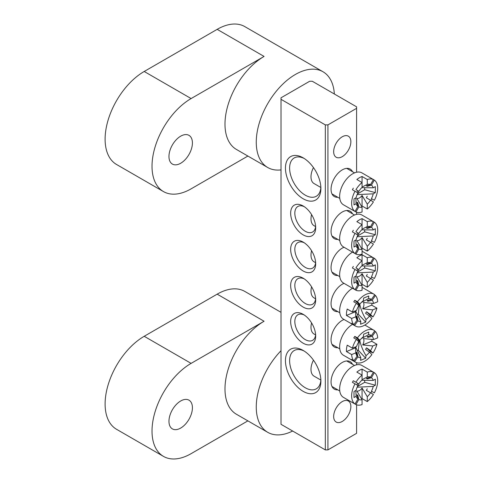 <?xml version="1.0" encoding="UTF-8"?>
<svg xmlns="http://www.w3.org/2000/svg" width="483" height="483" viewBox="0 0 483 483"><rect width="100%" height="100%" fill="white"/><g stroke="black" fill="none" stroke-linecap="round" stroke-linejoin="round"><path stroke-width="0.72" d="M180.684 428.071A16.585 9.575 120 0 0 191.522 413.454A16.585 9.575 120 0 0 188.98 400.165A16.585 9.575 120 0 0 180.684 400.987A16.585 9.575 120 0 0 169.853 415.603A16.585 9.575 120 0 0 172.395 428.892A16.585 9.575 120 0 0 180.684 428.071M247.888 420.868L191.111 453.652A55.285 31.92 -60 0 1 163.465 456.387L116.56 429.302A55.285 31.92 120 0 1 108.083 385.005A55.285 31.92 120 0 1 144.2 336.289L217.169 294.159L264.08 321.243A55.285 31.92 120 0 0 227.964 369.96A55.285 31.92 120 0 0 236.435 414.257L267.709 432.315A55.285 31.92 120 0 0 292.65 431.029M281.015 350.718A55.285 31.92 120 0 0 267.709 432.315M264.08 321.243L191.111 363.373A55.285 31.92 -60 0 0 154.995 412.09A55.285 31.92 -60 0 0 163.465 456.387M217.169 294.159A55.285 31.92 -60 0 1 244.809 291.424L281.015 312.326M337.798 389.853A15.848 9.147 -60 0 1 331.054 381.878A15.848 9.147 -60 0 1 342.26 362.467A15.848 9.147 -60 0 1 352.536 364.321M337.798 197.263A15.848 9.147 -60 0 1 331.054 189.288A15.848 9.147 -60 0 1 342.26 169.883A15.848 9.147 -60 0 1 342.26 169.877A15.848 9.147 -60 0 1 352.536 171.731M303.167 391.357A25.062 14.472 60 0 1 285.447 360.662A25.062 14.472 60 0 1 303.167 350.435L303.167 350.435A25.062 14.472 60 0 1 320.893 381.129A25.062 14.472 60 0 1 303.167 391.357M304.242 351.093A22.115 12.769 -120 0 0 294.195 350.543A22.115 12.769 -120 0 0 290.808 368.263A22.115 12.769 -120 0 0 305.256 387.746A22.115 12.769 -120 0 0 316.311 388.845A22.115 12.769 -120 0 0 320.857 379.867M303.167 198.767A25.062 14.472 60 0 1 285.447 168.072A25.062 14.472 60 0 1 303.167 157.844L303.167 157.844A25.062 14.472 60 0 1 320.893 188.539A25.062 14.472 60 0 1 303.167 198.767M304.242 158.502A22.115 12.769 -120 0 0 294.195 157.953A22.115 12.769 -120 0 0 290.808 175.673A22.115 12.769 -120 0 0 305.256 195.156A22.115 12.769 -120 0 0 316.311 196.255A22.115 12.769 -120 0 0 320.857 187.277M337.798 239.393A15.848 9.147 -60 0 1 331.054 231.417A15.848 9.147 -60 0 1 342.26 212.007A15.848 9.147 -60 0 1 352.536 213.86M303.167 234.877A17.69 10.215 60 0 1 290.657 213.214A17.69 10.215 60 0 1 303.167 205.993L303.167 205.993A17.69 10.215 60 0 1 315.677 227.656A17.69 10.215 60 0 1 303.167 234.877M304.26 206.676A14.744 8.513 -120 0 0 297.884 206.464A14.744 8.513 -120 0 0 295.626 218.28A14.744 8.513 -120 0 0 305.256 231.266A14.744 8.513 -120 0 0 312.628 231.997A14.744 8.513 -120 0 0 315.628 226.37M337.798 275.503A15.848 9.147 -60 0 1 331.054 267.528A15.848 9.147 -60 0 1 342.26 248.117A15.848 9.147 -60 0 1 344.041 247.254M303.167 270.987A17.69 10.215 60 0 1 290.657 249.325A17.69 10.215 60 0 1 303.167 242.104L303.167 242.104A17.69 10.215 60 0 1 315.677 263.766A17.69 10.215 60 0 1 303.167 270.987M304.26 242.786A14.744 8.513 -120 0 0 297.884 242.575A14.744 8.513 -120 0 0 295.626 254.39A14.744 8.513 -120 0 0 305.256 267.377A14.744 8.513 -120 0 0 312.628 268.107A14.744 8.513 -120 0 0 315.628 262.48M337.798 347.724A15.848 9.147 -60 0 1 331.054 339.748A15.848 9.147 -60 0 1 342.26 320.344A15.848 9.147 -60 0 1 344.041 319.474M303.167 343.214A17.69 10.215 60 0 1 290.657 321.545A17.69 10.215 60 0 1 303.167 314.324L303.167 314.324A17.69 10.215 60 0 1 315.677 335.987A17.69 10.215 60 0 1 303.167 343.214M304.26 315.007A14.744 8.513 -120 0 0 297.884 314.795A14.744 8.513 -120 0 0 295.626 326.611A14.744 8.513 -120 0 0 305.256 339.597A14.744 8.513 -120 0 0 312.628 340.328A14.744 8.513 -120 0 0 315.628 334.701M337.798 311.613A15.848 9.147 -60 0 1 331.054 303.638A15.848 9.147 -60 0 1 342.26 284.233A15.848 9.147 -60 0 1 342.26 284.227A15.848 9.147 -60 0 1 344.041 283.364M303.167 307.097A17.69 10.215 60 0 1 290.657 285.435A17.69 10.215 60 0 1 303.167 278.214L303.167 278.214A17.69 10.215 60 0 1 315.677 299.877A17.69 10.215 60 0 1 303.167 307.097M304.26 278.896A14.744 8.513 -120 0 0 297.884 278.685A14.744 8.513 -120 0 0 295.626 290.5A14.744 8.513 -120 0 0 305.256 303.487A14.744 8.513 -120 0 0 312.628 304.218A14.744 8.513 -120 0 0 315.628 298.591M342.26 421.448A12.16 7.022 120 0 0 350.205 410.731A12.16 7.022 120 0 0 348.34 400.987A12.16 7.022 120 0 0 342.26 401.59A12.16 7.022 120 0 0 334.314 412.307A12.16 7.022 120 0 0 336.18 422.051A12.16 7.022 120 0 0 342.26 421.448M342.26 156.637A12.16 7.022 120 0 0 350.205 145.92A12.16 7.022 120 0 0 348.34 136.176A12.16 7.022 120 0 0 342.26 136.78A12.16 7.022 120 0 0 334.314 147.496A12.16 7.022 120 0 0 336.18 157.241A12.16 7.022 120 0 0 342.26 156.637M327.927 124.892L356.593 108.343L356.593 106.84L312.29 81.259L309.681 81.259L281.015 97.808L281.015 99.317L325.319 124.892L327.927 124.892L327.927 449.89L356.593 433.336L356.593 404.82M356.593 364.816L356.593 362.691M356.593 214.355L356.593 212.23M356.593 172.226L356.593 108.343M281.015 99.317L281.015 424.309L325.319 449.89L325.319 124.892M327.927 449.89L325.319 449.89M180.684 163.26A16.585 9.575 120 0 0 191.522 148.643A16.585 9.575 120 0 0 188.98 135.355A16.585 9.575 120 0 0 180.684 136.176A16.585 9.575 120 0 0 169.853 150.793A16.585 9.575 120 0 0 172.395 164.081A16.585 9.575 120 0 0 180.684 163.26M247.888 156.057L191.111 188.841A55.285 31.92 -60 0 1 163.465 191.576L116.56 164.492A55.285 31.92 120 0 1 108.083 120.195A55.285 31.92 120 0 1 144.2 71.478L217.169 29.348L264.08 56.433A55.285 31.92 120 0 0 227.964 105.149A55.285 31.92 120 0 0 236.435 149.446L267.709 167.504A55.285 31.92 120 0 0 281.015 169.895M334.351 93.992A55.285 31.92 120 0 0 322.994 71.75A55.285 31.92 120 0 0 295.348 74.491A55.285 31.92 120 0 0 259.238 123.201A55.285 31.92 120 0 0 267.709 167.504M264.08 56.433L191.111 98.562A55.285 31.92 -60 0 0 154.995 147.279A55.285 31.92 -60 0 0 163.465 191.576M217.169 29.348A55.285 31.92 -60 0 1 244.809 26.613L322.994 71.75M356.889 270.571A9.479 5.47 -60 0 1 357.812 268.971L355.929 267.89A18.426 10.638 120 0 1 362.063 260.76L356.852 257.753A18.426 10.638 -60 0 1 362.063 254.74L362.063 265.632A12.636 7.293 120 0 0 358.833 269.562A3.158 1.823 -60 0 1 357.903 271.156A12.636 7.293 120 0 0 356.128 275.926L354.009 277.145L354.009 283.165L356.128 281.945A12.636 7.293 120 0 0 357.909 284.644L356.889 280.4A9.479 5.47 -60 0 0 357.812 280.931L358.833 285.181A12.636 7.293 120 0 0 362.063 285.375L362.063 290.247A18.426 10.638 120 0 1 355.929 290.205L358.833 285.181M311.577 250.707A14.744 8.513 120 0 0 310.986 255.042A14.744 8.513 120 0 0 314.041 261.792L315.61 262.698M352.499 252.138A18.426 10.638 120 0 0 339.652 274.604A18.426 10.638 120 0 0 343.467 283.038L352.85 288.454A18.426 10.638 120 0 0 353.327 288.701L355.929 290.205M353.327 266.381A18.426 10.638 120 0 0 352.403 267.98L355.011 269.484A18.426 10.638 120 0 0 351.642 281.523A18.426 10.638 120 0 0 355.011 289.673L357.909 284.644M362.063 254.74L367.279 257.753L367.279 262.625A12.636 7.293 120 0 1 370.515 262.818L373.413 257.795A18.426 10.638 120 0 0 367.279 257.753M371.729 256.823A18.426 10.638 120 0 0 371.282 256.533A18.426 10.638 120 0 0 370.805 256.292L374.337 258.327A18.426 10.638 120 0 1 377.7 266.477A18.426 10.638 120 0 1 374.337 278.516L371.433 276.837A12.636 7.293 120 0 0 373.22 272.074L357.118 272.853M370.805 278.606A18.426 10.638 120 0 0 371.729 277.007L371.433 276.837M367.243 274.416A9.479 5.47 -60 0 1 366.319 276.016L373.413 280.11A18.426 10.638 120 0 1 367.279 287.234L367.279 282.362A12.636 7.293 120 0 0 370.515 278.437M367.279 282.362L362.063 273.674A6.315 3.647 -60 0 1 356.852 276.687L362.063 285.375M355.826 276.095L356.128 281.945M361.767 265.922L373.22 266.055L375.333 264.835L375.333 270.854L373.22 272.074M373.22 266.055A12.636 7.293 120 0 0 371.433 263.35L374.337 258.327M355.011 269.484L357.909 271.156M358.833 269.562L355.929 267.89M362.063 273.674L362.063 284.227L367.279 287.234M361.592 284.602A18.426 10.638 120 0 0 362.063 284.227M362.063 265.294L367.279 262.625M352.85 288.454A18.426 10.638 120 0 1 352.403 288.17L355.011 289.673M357.251 281.903L357.812 280.931M371.433 263.35L367.243 264.593A9.479 5.47 -60 0 0 366.319 264.062L370.515 262.818M367.243 264.593L367.805 263.621M371.729 277.007L374.337 278.516M357.414 272.171L364.671 267.98L364.671 265.873M364.671 267.98L375.333 270.854M359.074 304.042A3.158 1.823 -60 0 1 359.062 304.695A3.158 1.823 -60 0 1 358.827 305.667A12.636 7.293 120 0 0 356.599 310.358L352.421 312.06L347.211 309.048A18.426 10.638 120 0 0 346.45 315.441L351.66 318.448A18.426 10.638 120 0 0 353.84 324.727L357.13 320L356.327 315.912A9.479 5.47 -60 0 0 357.1 316.667L357.909 320.754A12.636 7.293 120 0 0 360.849 321.642L355.657 310.986M358.815 305.703A3.158 1.823 -60 0 1 357.927 307.242M374.573 294.956L375.502 295.493A18.426 10.638 120 0 1 377.682 301.766L373.504 303.469A12.636 7.293 120 0 0 372.212 300.221L367.805 301.301A9.479 5.47 -60 0 0 367.032 300.541L371.433 299.46A12.636 7.293 120 0 0 368.493 298.579L361.35 302.449M373.504 303.469L363.427 302.443A6.315 3.647 -60 0 1 363.88 305.298A6.315 3.647 -60 0 1 362.673 308.836L372.749 309.863A12.636 7.293 120 0 1 370.509 314.548L372.961 316.939A18.426 10.638 120 0 0 376.921 308.16L372.749 309.863M371.433 299.46L374.73 294.733A18.426 10.638 120 0 0 373.884 294.153A18.426 10.638 120 0 0 366.573 294.129A18.426 10.638 120 0 0 357.432 301.778L359.877 304.169L358.609 303.97L354.824 300.275L357.432 301.778M372.127 303.312A18.426 10.638 -60 0 1 371.711 305.153L376.921 308.16M369.749 316.323A18.426 10.638 120 0 0 370.352 315.435L372.961 316.939M353.84 324.727L351.232 323.218A18.426 10.638 120 0 0 352.01 323.978L354.619 325.482A18.426 10.638 120 0 0 355.458 326.067A18.426 10.638 120 0 0 362.775 326.091A18.426 10.638 120 0 0 371.91 318.436L369.465 316.051L365.522 313.238A9.479 5.47 -60 0 0 366.567 311.74L370.509 314.548M355.15 310.943A6.315 3.647 -60 0 0 355.488 311.758L355.838 316.751A12.636 7.293 120 0 0 357.13 320M357.975 304.833A9.479 5.47 -60 0 1 358.609 303.97M368.493 298.579L368.801 295.982L363.645 298.083L363.337 300.68A12.636 7.293 120 0 0 359.877 304.169M359.865 304.797C361.073 309.929 363.119 314.844 366.005 319.541L365.697 322.137L360.541 324.238L360.849 321.642M354.619 325.482L357.909 320.754M366.005 319.541A12.636 7.293 120 0 0 369.465 316.051M372.212 300.221L375.502 295.493M355.838 316.751L351.66 318.448M355.488 311.758L346.45 315.441M354.824 300.275A18.426 10.638 120 0 0 353.779 301.778L356.388 303.282L358.833 305.673M356.388 303.282A18.426 10.638 120 0 0 352.421 312.06M371.711 305.153L362.673 308.836M367.805 301.301L368.607 300.154M370.352 315.435L366.567 311.74M356.611 317.373L357.1 316.667M352.499 288.248A18.426 10.638 120 0 0 340.612 304.501A18.426 10.638 120 0 0 343.467 319.148L355.458 326.067M311.577 286.817A14.744 8.513 120 0 0 314.041 297.902L315.61 298.808M357.269 314.554L358.295 314.137L359.485 304.109M358.295 314.137L365.697 322.137M358.827 383.907A3.158 1.823 -60 0 1 357.903 385.506A12.636 7.293 120 0 0 356.128 390.276L354.009 391.496L354.009 397.515L356.128 396.295A12.636 7.293 120 0 0 357.909 398.994L356.889 394.75A9.479 5.47 -60 0 0 357.812 395.281L358.833 399.532A12.636 7.293 120 0 0 362.063 399.725L362.063 404.597A18.426 10.638 120 0 1 355.929 404.555L358.833 399.532M356.889 384.921A9.479 5.47 -60 0 1 357.812 383.321L353.327 380.731A18.426 10.638 120 0 0 352.403 382.331L355.011 383.834A18.426 10.638 120 0 0 351.642 395.873A18.426 10.638 120 0 0 355.011 404.023L357.909 398.994M355.929 382.24A18.426 10.638 120 0 1 362.063 375.11L356.852 372.103A18.426 10.638 -60 0 1 362.063 369.09L362.063 379.982A12.636 7.293 120 0 0 358.833 383.913L353.327 380.731M313.461 360.179A14.744 8.513 120 0 0 310.986 369.392A14.744 8.513 120 0 0 314.041 376.142L320.845 380.067M371.729 371.173A18.426 10.638 120 0 0 371.282 370.884L361.9 365.468A18.426 10.638 120 0 0 347.7 370.407A18.426 10.638 120 0 0 339.652 388.954A18.426 10.638 120 0 0 343.467 397.388L352.85 402.804A18.426 10.638 120 0 0 353.327 403.051L355.929 404.555M362.063 369.09L367.279 372.103L367.279 376.975A12.636 7.293 120 0 1 370.515 377.169L373.413 372.145A18.426 10.638 120 0 0 367.279 372.103M371.282 370.884A18.426 10.638 120 0 0 370.805 370.642L374.337 372.677A18.426 10.638 120 0 1 377.7 380.827A18.426 10.638 120 0 1 374.337 392.866L371.433 391.188A12.636 7.293 120 0 0 373.22 386.424L357.118 387.203M370.805 392.957A18.426 10.638 120 0 0 371.729 391.357L371.433 391.188M367.243 388.767A9.479 5.47 -60 0 1 366.319 390.367L373.413 394.46A18.426 10.638 120 0 1 367.279 401.584L367.279 396.712A12.636 7.293 120 0 0 370.515 392.788M367.279 396.712L362.063 388.024A6.315 3.647 -60 0 1 356.852 391.037L362.063 399.725M355.826 390.445L356.128 396.295M361.767 380.272L373.22 380.405L375.333 379.185L375.333 385.205L373.22 386.424M373.22 380.405A12.636 7.293 120 0 0 371.433 377.7L374.337 372.677M355.011 383.834L357.909 385.506M362.063 388.024L362.063 398.578L367.279 401.584M361.592 398.952A18.426 10.638 120 0 0 362.063 398.578M362.063 379.644L367.279 376.975M352.85 402.804A18.426 10.638 120 0 1 352.403 402.52L355.011 404.023M357.251 396.253L357.812 395.281M371.433 377.7L367.243 378.944A9.479 5.47 -60 0 0 366.319 378.412L370.515 377.169M367.243 378.944L367.805 377.972M371.729 391.357L374.337 392.866M357.414 386.521L364.671 382.331L364.671 380.224M364.671 382.331L375.333 385.205M356.889 192.331A9.479 5.47 -60 0 1 357.812 190.737L355.929 189.65A18.426 10.638 120 0 1 362.063 182.52L356.852 179.513A18.426 10.638 -60 0 1 362.063 176.506L362.063 187.398A12.636 7.293 120 0 0 358.833 191.322A3.158 1.823 -60 0 1 357.903 192.916A12.636 7.293 120 0 0 356.128 197.686L354.009 198.905L354.009 204.925L356.128 203.705A12.636 7.293 120 0 0 357.909 206.41L356.889 202.16A9.479 5.47 -60 0 0 357.812 202.691L358.833 206.941A12.636 7.293 120 0 0 362.063 207.135L362.063 212.007A18.426 10.638 120 0 1 355.929 211.965L358.833 206.941M313.461 167.589A14.744 8.513 120 0 0 310.986 176.802A14.744 8.513 120 0 0 314.041 183.552L320.845 187.476M371.729 178.583A18.426 10.638 120 0 0 371.282 178.293L361.9 172.878A18.426 10.638 120 0 0 347.7 177.816A18.426 10.638 120 0 0 339.652 196.364A18.426 10.638 120 0 0 343.467 204.798L352.85 210.214A18.426 10.638 120 0 0 353.327 210.461L355.929 211.965M353.327 188.147A18.426 10.638 120 0 0 352.403 189.741L355.011 191.244A18.426 10.638 120 0 0 351.642 203.283A18.426 10.638 120 0 0 355.011 211.433L357.909 206.41M362.063 176.506L367.279 179.513L367.279 184.385A12.636 7.293 120 0 1 370.515 184.578L373.413 179.555A18.426 10.638 120 0 0 367.279 179.513M371.282 178.293A18.426 10.638 120 0 0 370.805 178.052L374.337 180.087A18.426 10.638 120 0 1 377.7 188.237A18.426 10.638 120 0 1 374.337 200.276L371.433 198.598A12.636 7.293 120 0 0 373.22 193.834L357.118 194.613M370.805 200.367A18.426 10.638 120 0 0 371.729 198.773L371.433 198.598M367.243 196.183A9.479 5.47 -60 0 1 366.319 197.776L373.413 201.87A18.426 10.638 120 0 1 367.279 208.994L367.279 204.122A12.636 7.293 120 0 0 370.515 200.197M367.279 204.122L362.063 195.434A6.315 3.647 -60 0 1 356.852 198.447L362.063 207.135M355.826 197.855L356.128 203.705M361.767 187.682L373.22 187.815L375.333 186.595L375.333 192.614L373.22 193.834M373.22 187.815A12.636 7.293 120 0 0 371.433 185.11L374.337 180.087M355.011 191.244L357.909 192.916M358.833 191.322L355.929 189.65M362.063 195.434L362.063 205.987L367.279 208.994M361.592 206.362A18.426 10.638 120 0 0 362.063 205.987M362.063 187.054L367.279 184.385M352.85 210.214A18.426 10.638 120 0 1 352.403 209.93L355.011 211.433M357.251 203.663L357.812 202.691M371.433 185.11L367.243 186.353A9.479 5.47 -60 0 0 366.319 185.822L370.515 184.578M367.243 186.353L367.805 185.381M371.729 198.773L374.337 200.276M357.414 193.931L364.671 189.741L364.671 187.633M364.671 189.741L375.333 192.614M356.889 234.46A9.479 5.47 -60 0 1 357.812 232.86L355.929 231.78A18.426 10.638 120 0 1 362.063 224.649L356.852 221.643A18.426 10.638 -60 0 1 362.063 218.63L362.063 229.522A12.636 7.293 120 0 0 358.833 233.452A3.158 1.823 -60 0 1 357.903 235.046A12.636 7.293 120 0 0 356.128 239.816L354.009 241.035L354.009 247.054L356.128 245.829A12.636 7.293 120 0 0 357.909 248.534L356.889 244.283A9.479 5.47 -60 0 0 357.812 244.821L358.833 249.071A12.636 7.293 120 0 0 362.063 249.264L362.063 254.136A18.426 10.638 120 0 1 355.929 254.094L358.833 249.071M311.577 214.597A14.744 8.513 120 0 0 310.986 218.932A14.744 8.513 120 0 0 314.041 225.682L315.61 226.587M371.729 220.713A18.426 10.638 120 0 0 371.282 220.423L361.9 215.007A18.426 10.638 120 0 0 347.7 219.946A18.426 10.638 120 0 0 339.652 238.487A18.426 10.638 120 0 0 343.467 246.928L352.85 252.343A18.426 10.638 120 0 0 353.327 252.591L355.929 254.094M353.327 230.27A18.426 10.638 120 0 0 352.403 231.87L355.011 233.374A18.426 10.638 120 0 0 351.642 245.412A18.426 10.638 120 0 0 355.011 253.563L357.909 248.534M362.063 218.63L367.279 221.643L367.279 226.515A12.636 7.293 120 0 1 370.515 226.708L373.413 221.685A18.426 10.638 120 0 0 367.279 221.643M371.282 220.423A18.426 10.638 120 0 0 370.805 220.182L374.337 222.216A18.426 10.638 120 0 1 377.7 230.367A18.426 10.638 120 0 1 374.337 242.406L371.433 240.727A12.636 7.293 120 0 0 373.22 235.964L357.118 236.742M370.805 242.496A18.426 10.638 120 0 0 371.729 240.896L371.433 240.727M367.243 238.306A9.479 5.47 -60 0 1 366.319 239.906L373.413 244A18.426 10.638 120 0 1 367.279 251.124L367.279 246.252A12.636 7.293 120 0 0 370.515 242.327M367.279 246.252L362.063 237.564A6.315 3.647 -60 0 1 356.852 240.576L362.063 249.264M355.826 239.985L356.128 245.829M361.767 229.811L373.22 229.944L375.333 228.725L375.333 234.738L373.22 235.964M373.22 229.944A12.636 7.293 120 0 0 371.433 227.239L374.337 222.216M355.011 233.374L357.909 235.046M358.833 233.452L355.929 231.78M362.063 237.564L362.063 248.117L367.279 251.124M361.592 248.491A18.426 10.638 120 0 0 362.063 248.117M362.063 229.184L367.279 226.515M352.85 252.343A18.426 10.638 120 0 1 352.403 252.054L355.011 253.563M357.251 245.787L357.812 244.821M371.433 227.239L367.243 228.483A9.479 5.47 -60 0 0 366.319 227.952L370.515 226.708M367.243 228.483L367.805 227.511M371.729 240.896L374.337 242.406M357.414 236.06L364.671 231.87L364.671 229.763M364.671 231.87L375.333 234.738M359.074 340.153A3.158 1.823 -60 0 1 359.062 340.805A3.158 1.823 -60 0 1 358.827 341.777A12.636 7.293 120 0 0 356.599 346.468L352.421 348.171L347.211 345.158A18.426 10.638 120 0 0 346.45 351.552L351.66 354.558A18.426 10.638 120 0 0 353.84 360.837L357.13 356.11L356.327 352.022A9.479 5.47 -60 0 0 357.1 352.777L357.909 356.865A12.636 7.293 120 0 0 360.849 357.752L355.657 347.096M358.815 341.813A3.158 1.823 -60 0 1 357.927 343.353M374.573 331.066L375.502 331.604A18.426 10.638 120 0 1 377.682 337.877L373.504 339.579A12.636 7.293 120 0 0 372.212 336.331L367.805 337.412A9.479 5.47 -60 0 0 367.032 336.651L371.433 335.57A12.636 7.293 120 0 0 368.493 334.689L361.35 338.559M373.504 339.579L363.427 338.553A6.315 3.647 -60 0 1 363.88 341.409A6.315 3.647 -60 0 1 362.673 344.947L372.749 345.973A12.636 7.293 120 0 1 370.509 350.658L372.961 353.049A18.426 10.638 120 0 0 376.921 344.27L372.749 345.973M371.433 335.57L374.73 330.843A18.426 10.638 120 0 0 373.884 330.263A18.426 10.638 120 0 0 366.573 330.239A18.426 10.638 120 0 0 357.432 337.889L359.877 340.28L358.609 340.08L354.824 336.385L357.432 337.889M372.127 339.422A18.426 10.638 -60 0 1 371.711 341.264L376.921 344.27M369.749 352.433A18.426 10.638 120 0 0 370.352 351.546L372.961 353.049M353.84 360.837L351.232 359.328A18.426 10.638 120 0 0 352.01 360.089L354.619 361.592A18.426 10.638 120 0 0 355.458 362.178A18.426 10.638 120 0 0 362.775 362.202A18.426 10.638 120 0 0 371.91 354.546L369.465 352.161L365.522 349.348A9.479 5.47 -60 0 0 366.567 347.851L370.509 350.658M355.15 347.06A6.315 3.647 -60 0 0 355.488 347.869L355.838 352.862A12.636 7.293 120 0 0 357.13 356.11M357.975 340.944A9.479 5.47 -60 0 1 358.609 340.08M368.493 334.689L368.801 332.093L363.645 334.194L363.337 336.79A12.636 7.293 120 0 0 359.877 340.28M359.865 340.907C361.073 346.039 363.119 350.954 366.005 355.651L365.697 358.247L360.541 360.348L360.849 357.752M354.619 361.592L357.909 356.865M366.005 355.651A12.636 7.293 120 0 0 369.465 352.161M372.212 336.331L375.502 331.604M355.838 352.862L351.66 354.558M355.488 347.869L346.45 351.552M354.824 336.385A18.426 10.638 120 0 0 353.779 337.889L356.388 339.392L358.833 341.783M356.388 339.392A18.426 10.638 120 0 0 352.421 348.171M371.711 341.264L362.673 344.947M367.805 337.412L368.607 336.265M370.352 351.546L366.567 347.851M356.611 353.484L357.1 352.777M352.499 324.359A18.426 10.638 120 0 0 340.612 340.612A18.426 10.638 120 0 0 343.467 355.259L355.458 362.178M311.577 322.928A14.744 8.513 120 0 0 314.041 334.013L315.61 334.918M357.269 350.664L358.295 350.247L359.485 340.219M358.295 350.247L365.697 358.247M144.2 336.289L191.111 363.373M144.2 71.478L191.111 98.562M362.063 251.214L371.282 256.533M331.984 272.146L339.784 276.65M362.063 287.325L373.884 294.153M331.984 308.257L339.784 312.761M346.722 360.964L354.528 365.468M331.984 386.497L339.784 391.001M346.722 168.374L354.528 172.878M331.984 193.906L339.784 198.41M346.722 210.503L354.528 215.007M331.984 236.036L339.784 240.54M364.858 325.047L373.884 330.263M331.984 344.367L339.784 348.877"/></g></svg>
